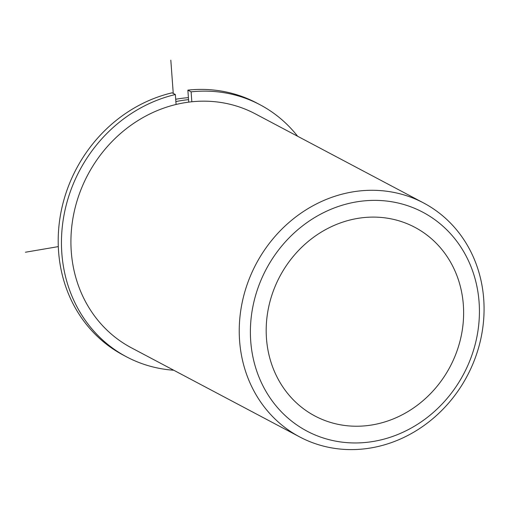 <?xml version="1.0" encoding="UTF-8"?>
<svg xmlns="http://www.w3.org/2000/svg" width="509" height="509" viewBox="0 0 509 509"><rect width="100%" height="100%" fill="white"/><g stroke="black" fill="none" stroke-linecap="round" stroke-linejoin="round"><path stroke-width="0.76" d="M447.659 257.427A106.756 96.354 117.9 0 0 414.86 227.319A106.756 96.354 117.9 0 0 293.502 256.116A106.756 96.354 117.9 0 0 282.158 385.905A106.756 96.354 117.9 0 0 314.95 416.012A106.756 96.354 117.9 0 0 436.315 387.215A106.756 96.354 117.9 0 0 447.659 257.427M423.603 202.957L255.283 113.838A132.372 119.481 117.9 0 0 104.797 149.544A132.372 119.481 117.9 0 0 90.729 310.484A132.372 119.481 117.9 0 0 131.398 347.812L299.712 436.932A132.372 119.481 117.9 0 0 450.198 401.226A132.372 119.481 117.9 0 0 464.265 240.286A132.372 119.481 117.9 0 0 423.603 202.957A132.372 119.481 117.9 0 0 273.11 238.664A132.372 119.481 117.9 0 0 259.049 399.603A132.372 119.481 117.9 0 0 299.712 436.932M188.559 99.649A132.372 119.481 117.9 0 0 175.879 101.577M188.413 97.664A132.372 119.481 117.9 0 0 175.707 99.261M268.917 396.18A123.833 111.77 117.9 0 0 427.363 417.374A123.833 111.77 117.9 0 0 460.893 247.145A123.833 111.77 117.9 0 0 302.448 225.958A123.833 111.77 117.9 0 0 268.917 396.18M260.08 104.778A142.622 128.732 -62.1 0 0 191.11 91.849L187.859 90.125A142.622 128.732 -62.1 0 1 256.829 103.06L260.08 104.778A142.622 128.732 -62.1 0 1 297.631 136.259M173.747 370.234A142.622 128.732 -62.1 0 1 126.601 356.866A142.622 128.732 -62.1 0 1 63.994 215.186A142.622 128.732 -62.1 0 1 175.363 94.54L172.112 92.816A142.622 128.732 -62.1 0 0 60.743 213.468A142.622 128.732 -62.1 0 0 123.356 355.148L126.601 356.866M176.089 104.466L175.363 94.54M191.11 91.849L191.836 101.775M187.859 90.125L188.744 102.131M58.306 246.617L25.45 252.229M173.257 93.427L170.82 60.196"/></g></svg>
